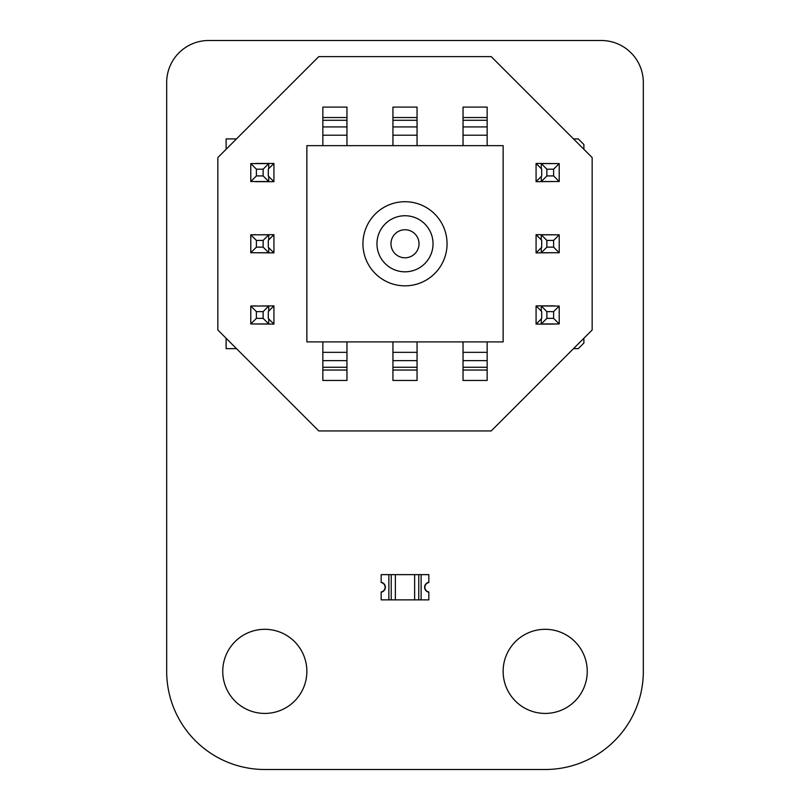 <?xml version="1.0" encoding="UTF-8"?>
<svg xmlns="http://www.w3.org/2000/svg" width="810" height="810" viewBox="0 0 810 810"><rect width="100%" height="100%" fill="white"/><g stroke="black" fill="none" stroke-linecap="round" stroke-linejoin="round"><path stroke-width="1.21" d="M166.678 671.369L166.678 82.559A42.029 42.029 0 0 1 208.727 40.5L601.273 40.5A42.029 42.029 0 0 1 643.322 82.559L643.322 671.369A98.121 98.121 0 0 1 545.191 769.5L264.809 769.5A98.121 98.121 0 0 1 166.678 671.369M306.868 671.369A42.059 42.059 0 0 0 243.78 634.939A42.059 42.059 0 0 0 243.78 707.788A42.059 42.059 0 0 0 306.868 671.369M587.25 671.369A42.059 42.059 0 0 0 524.161 634.939A42.059 42.059 0 0 0 524.161 707.788A42.059 42.059 0 0 0 587.25 671.369M536.078 234.667L541.688 240.276L541.688 247.283L536.078 252.892L536.078 234.667L559.214 234.809L559.214 252.75L541.262 252.75L541.262 247.708M536.078 252.892L554.162 252.75M536.078 181.673L536.078 163.448L541.688 169.057L541.688 176.064L536.078 181.673L554.162 181.531M536.078 163.448L559.214 163.59L559.214 181.531L541.262 181.531L541.262 176.489M554.162 306.028L559.214 306.028L559.214 323.97L541.262 323.97L541.262 318.917M536.078 305.886L541.688 311.496L541.688 318.502L536.078 324.111L536.078 305.886L554.303 305.886M536.078 324.111L554.303 324.111M273.922 252.892L268.312 247.283L268.312 240.276L273.922 234.667L273.922 252.892L255.697 252.75M273.922 234.667L255.838 234.809M268.738 247.708L268.738 252.75L250.786 252.75L250.786 234.809L255.697 234.667M273.922 305.886L273.922 324.111L268.312 318.502L268.312 311.496L273.922 305.886L255.838 306.028M273.922 324.111L255.697 323.97M268.738 318.917L268.738 323.97L250.786 323.97L250.786 306.028L255.697 305.886M268.738 176.489L268.738 181.531L250.786 181.531L250.786 163.59L255.838 163.59M273.922 181.673L268.312 176.064L268.312 169.057L273.922 163.448L273.922 181.673L255.697 181.673M273.922 163.448L255.697 163.448M421.119 599.866L421.119 574.634L428.834 574.634L428.834 582.339A4.961 4.961 0 0 0 428.834 592.15L428.834 599.866L418.77 599.866L418.77 574.634L421.119 574.634L388.871 574.634L391.23 574.634L391.23 599.866L388.871 599.866L388.871 574.634L381.166 574.634L381.166 582.339A4.961 4.961 0 0 1 381.166 592.15L381.166 599.866L388.871 599.866M418.77 599.866L395.371 599.866L395.371 574.634L391.23 574.634M395.371 574.634L414.629 574.634L414.629 599.866M418.77 574.634L414.629 574.634M395.371 599.866L391.23 599.866M428.834 582.552A4.769 4.769 0 0 0 428.834 591.948L428.834 592.221A5.052 5.052 0 0 1 428.834 582.269L428.834 582.552M381.166 591.948A4.769 4.769 0 0 0 381.166 582.552L381.166 582.269A5.052 5.052 0 0 1 381.166 592.221L381.166 591.948M405 271.816A28.036 28.036 180 0 0 433.036 243.78A28.036 28.036 180 0 0 405 215.744A28.036 28.036 180 0 0 376.964 243.78A28.036 28.036 180 0 0 405 271.816M443.515 226.881A42.059 42.059 180 0 0 405 201.72A42.059 42.059 0 0 1 447.059 243.78A42.059 42.059 0 0 1 405 285.839A42.059 42.059 0 0 1 362.941 243.78A42.059 42.059 0 0 1 405 201.72A42.059 42.059 180 0 0 366.484 226.881M418.588 247.222A14.023 14.023 0 0 1 405 257.803A14.023 14.023 180 0 0 419.023 243.78A14.023 14.023 180 0 0 405 229.756A14.023 14.023 180 0 0 390.977 243.78A14.023 14.023 180 0 0 405 257.803A14.023 14.023 0 0 1 391.412 247.222M346.964 107.092L322.846 107.092L346.964 107.092L346.964 145.648L417.059 145.648L417.059 107.092L392.941 107.092L417.059 107.092M487.154 107.092L463.036 107.092L487.154 107.092L487.154 145.648L503.132 145.648L306.868 145.648L306.868 341.911L503.132 341.911L503.132 145.648M487.154 145.648L417.059 145.648M346.964 145.648L306.868 145.648M592.161 329.994L592.161 157.565L491.214 56.619L318.786 56.619L217.839 157.565L217.839 329.994L318.786 430.94L491.214 430.94L592.161 329.994M573.51 138.915L583.888 149.293L583.888 144.524L578.279 138.915L573.51 138.915M226.111 149.293L236.49 138.915L226.111 138.915L226.111 149.293M487.154 341.911L487.154 380.467L463.036 380.467L463.036 341.911M417.059 341.911L417.059 380.467L392.941 380.467L392.941 341.911M346.964 341.911L346.964 380.467L322.846 380.467L322.846 341.911M463.036 145.648L463.036 107.092M392.941 145.648L392.941 107.092M322.846 145.648L322.846 107.092M546.871 169.199L546.871 175.922L553.605 175.922L553.605 169.199L546.871 169.199L541.262 163.59L559.214 163.59L553.605 169.199M541.262 168.632L541.262 163.59M553.605 311.627L546.871 311.627L546.871 318.36L553.605 318.36L553.605 311.627L559.214 306.028L541.262 306.028L541.262 311.07M553.605 247.141L553.605 240.418L546.871 240.418L546.871 247.141L553.605 247.141L559.214 252.75M541.262 239.851L541.262 234.809L559.214 234.809L553.605 240.418M546.871 175.922L541.262 181.531M559.214 181.531L553.605 175.922M541.262 252.75L546.871 247.141M541.262 234.809L546.871 240.418M559.214 323.97L553.605 318.36M546.871 311.627L541.262 306.028M541.262 323.97L546.871 318.36M583.888 338.266L583.888 343.035L578.279 348.644L573.51 348.644M263.128 175.922L263.128 169.199L256.395 169.199L256.395 175.922L263.128 175.922L268.738 181.531M256.395 169.199L250.786 163.59L268.738 163.59L268.738 168.632M263.128 311.627L256.395 311.627L256.395 318.36L263.128 318.36L263.128 311.627L268.738 306.028L268.738 311.07M256.395 311.627L250.786 306.028L268.738 306.028M256.395 240.418L256.395 247.141L263.128 247.141L263.128 240.418L256.395 240.418L250.786 234.809L268.738 234.809L268.738 239.851M250.786 181.531L256.395 175.922M263.128 169.199L268.738 163.59M268.738 234.809L263.128 240.418M268.738 252.75L263.128 247.141M256.395 247.141L250.786 252.75M268.738 323.97L263.128 318.36M250.786 323.97L256.395 318.36M226.111 338.266L226.111 348.644L236.49 348.644M487.154 370.038L463.036 370.038M487.154 367.274L463.036 367.274M487.154 360.632L463.036 360.632M487.154 352.34L463.036 352.34M417.059 370.038L392.941 370.038M417.059 367.274L392.941 367.274M417.059 360.632L392.941 360.632M417.059 352.34L392.941 352.34M346.964 370.038L322.846 370.038M346.964 367.274L322.846 367.274M346.964 360.632L322.846 360.632M346.964 352.34L322.846 352.34M463.036 117.521L487.154 117.521M463.036 120.285L487.154 120.285M463.036 126.927L487.154 126.927M463.036 135.209L487.154 135.209M392.941 117.521L417.059 117.521M392.941 120.285L417.059 120.285M392.941 126.927L417.059 126.927M392.941 135.209L417.059 135.209M322.846 117.521L346.964 117.521M322.846 120.285L346.964 120.285M322.846 126.927L346.964 126.927M322.846 135.209L346.964 135.209"/></g></svg>
